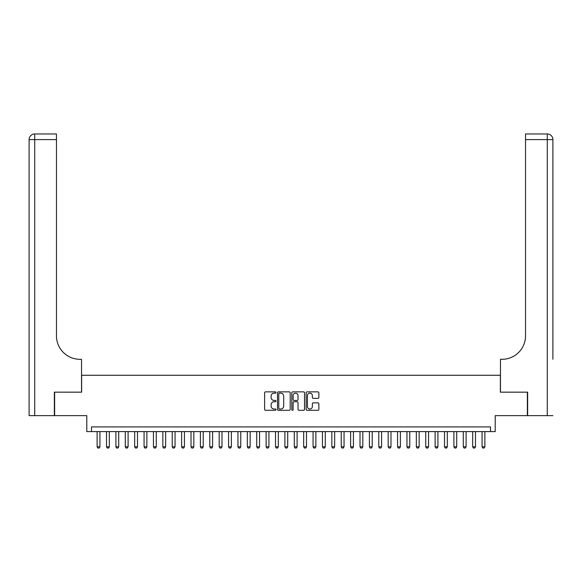 <?xml version="1.0" encoding="UTF-8"?>
<svg xmlns="http://www.w3.org/2000/svg" width="582" height="582" viewBox="0 0 582 582"><rect width="100%" height="100%" fill="white"/><g stroke="black" fill="none" stroke-linecap="round" stroke-linejoin="round"><path stroke-width="0.87" d="M275.977 392.515A0.647 0.647 0 0 0 275.33 391.868L265.545 391.868A0.924 0.924 0 0 0 264.621 392.792L264.621 409.379A0.924 0.924 0 0 0 265.545 410.303L275.33 410.303A0.647 0.647 0 0 0 275.977 409.655A0.647 0.647 0 0 0 275.33 409.008L274.064 409.008A2.946 2.946 0 0 1 271.117 406.061L271.117 404.679A2.946 2.946 0 0 1 274.064 401.726L275.33 401.726A0.647 0.647 0 0 0 275.977 401.085A0.647 0.647 0 0 0 275.33 400.438L274.064 400.438A2.946 2.946 0 0 1 271.117 397.491L271.117 396.109A2.946 2.946 0 0 1 274.064 393.156L275.33 393.156A0.647 0.647 0 0 0 275.977 392.515M317.932 398.364A0.924 0.924 0 0 0 318.856 397.441L318.856 392.792A0.924 0.924 0 0 0 317.932 391.868L307.056 391.868A0.924 0.924 0 0 0 306.139 392.792L306.139 409.379A0.924 0.924 0 0 0 307.056 410.303L317.932 410.303A0.924 0.924 0 0 0 318.856 409.379L318.856 403.755A0.924 0.924 0 0 0 317.932 402.831L313.276 402.831A0.924 0.924 0 0 0 312.359 403.755L312.359 406.542A2.466 2.466 0 0 1 309.893 409.008A2.466 2.466 0 0 1 307.427 406.542L307.427 395.622A2.466 2.466 0 0 1 309.893 393.156A2.466 2.466 0 0 1 312.359 395.622L312.359 397.441A0.924 0.924 0 0 0 313.276 398.364L317.932 398.364M490.51 431.597L495.209 431.597L495.209 415.635L527.365 415.635L527.365 392.166L500.367 392.166L500.367 375.266L81.633 375.266L81.633 392.166L54.635 392.166L54.635 415.635L86.791 415.635L86.791 431.597L490.51 431.597L490.51 426.904L91.49 426.904L91.49 431.597M290.192 392.792A0.924 0.924 0 0 0 289.269 391.868L278.4 391.868A0.924 0.924 0 0 0 277.476 392.792L277.476 409.379A0.924 0.924 0 0 0 278.4 410.303L289.269 410.303A0.924 0.924 0 0 0 290.192 409.379L290.192 392.792M292.731 391.868L303.6 391.868A0.924 0.924 0 0 1 304.524 392.792L304.524 409.379A0.924 0.924 0 0 1 303.6 410.303L298.952 410.303A0.924 0.924 0 0 1 298.028 409.379L298.028 402.649A0.924 0.924 0 0 0 297.104 401.726L294.019 401.726A0.924 0.924 0 0 0 293.095 402.649L293.095 409.655A0.647 0.647 0 0 1 292.455 410.303A0.647 0.647 0 0 1 291.808 409.655L291.808 392.792A0.924 0.924 0 0 1 292.731 391.868M279.411 393.156A0.647 0.647 0 0 0 278.763 393.803L278.763 408.36A0.647 0.647 0 0 0 279.411 409.008L280.75 409.008A2.946 2.946 0 0 0 283.696 406.061L283.696 396.109A2.946 2.946 0 0 0 280.75 393.156L279.411 393.156M298.028 395.673A2.466 2.466 0 0 0 295.561 393.206A2.466 2.466 0 0 0 293.095 395.673L293.095 399.514A0.924 0.924 0 0 0 294.019 400.438L297.104 400.438A0.924 0.924 0 0 0 298.028 399.514L298.028 395.673M97.121 431.597L97.121 446.809L99.937 446.809L99.937 431.597M99.937 446.809L99.231 448.031L97.827 448.031L97.121 446.809M54.359 392.166L81.538 392.166L81.538 359.305L79.938 359.305A23.469 23.469 0 0 1 56.469 335.829L56.469 139.607L34.731 139.607L34.731 415.635L54.359 415.635L54.359 392.166M34.731 415.635L29.1 415.635L29.1 139.607A5.631 5.631 0 0 1 34.731 133.969L56.469 133.969L56.469 139.607M29.1 359.305L29.1 139.607L34.731 139.607L34.731 133.969M79.938 359.305A23.469 23.469 0 0 1 56.469 335.829M552.9 415.635L527.641 415.635L527.641 392.166L500.462 392.166L500.462 359.305L502.062 359.305A23.469 23.469 0 0 0 525.531 335.829L525.531 133.969L547.269 133.969A5.631 5.631 0 0 1 552.9 139.607L552.9 359.305M502.062 359.305A23.469 23.469 0 0 0 525.531 335.829M106.513 431.597L106.513 446.809L109.329 446.809L109.329 431.597M109.329 446.809L108.623 448.031L107.212 448.031L106.513 446.809M115.898 431.597L115.898 446.809L118.713 446.809L118.713 431.597M118.713 446.809L118.015 448.031L116.604 448.031L115.898 446.809M125.29 431.597L125.29 446.809L128.105 446.809L128.105 431.597M128.105 446.809L127.4 448.031L125.996 448.031L125.29 446.809M134.675 431.597L134.675 446.809L137.49 446.809L137.49 431.597M137.49 446.809L136.792 448.031L135.38 448.031L134.675 446.809M144.067 431.597L144.067 446.809L146.882 446.809L146.882 431.597M146.882 446.809L146.177 448.031L144.773 448.031L144.067 446.809M153.452 431.597L153.452 446.809L156.274 446.809L156.274 431.597M156.274 446.809L155.569 448.031L154.157 448.031L153.452 446.809M162.844 431.597L162.844 446.809L165.659 446.809L165.659 431.597M165.659 446.809L164.953 448.031L163.549 448.031L162.844 446.809M172.228 431.597L172.228 446.809L175.051 446.809L175.051 431.597M175.051 446.809L174.345 448.031L172.934 448.031L172.228 446.809M181.62 431.597L181.62 446.809L184.436 446.809L184.436 431.597M184.436 446.809L183.73 448.031L182.326 448.031L181.62 446.809M191.012 431.597L191.012 446.809L193.828 446.809L193.828 431.597M193.828 446.809L193.122 448.031L191.711 448.031L191.012 446.809M200.397 431.597L200.397 446.809L203.213 446.809L203.213 431.597M203.213 446.809L202.514 448.031L201.103 448.031L200.397 446.809M209.789 431.597L209.789 446.809L212.605 446.809L212.605 431.597M212.605 446.809L211.899 448.031L210.495 448.031L209.789 446.809M219.174 431.597L219.174 446.809L221.989 446.809L221.989 431.597M221.989 446.809L221.291 448.031L219.88 448.031L219.174 446.809M228.566 431.597L228.566 446.809L231.381 446.809L231.381 431.597M231.381 446.809L230.676 448.031L229.272 448.031L228.566 446.809M237.951 431.597L237.951 446.809L240.773 446.809L240.773 431.597M240.773 446.809L240.068 448.031L238.656 448.031L237.951 446.809M247.343 431.597L247.343 446.809L250.158 446.809L250.158 431.597M250.158 446.809L249.452 448.031L248.048 448.031L247.343 446.809M256.727 431.597L256.727 446.809L259.55 446.809L259.55 431.597M259.55 446.809L258.845 448.031L257.433 448.031L256.727 446.809M266.12 431.597L266.12 446.809L268.935 446.809L268.935 431.597M268.935 446.809L268.229 448.031L266.825 448.031L266.12 446.809M275.512 431.597L275.512 446.809L278.327 446.809L278.327 431.597M278.327 446.809L277.621 448.031L276.21 448.031L275.512 446.809M284.896 431.597L284.896 446.809L287.712 446.809L287.712 431.597M287.712 446.809L287.013 448.031L285.602 448.031L284.896 446.809M294.288 431.597L294.288 446.809L297.104 446.809L297.104 431.597M297.104 446.809L296.398 448.031L294.987 448.031L294.288 446.809M303.673 431.597L303.673 446.809L306.488 446.809L306.488 431.597M306.488 446.809L305.79 448.031L304.379 448.031L303.673 446.809M313.065 431.597L313.065 446.809L315.88 446.809L315.88 431.597M315.88 446.809L315.175 448.031L313.771 448.031L313.065 446.809M322.45 431.597L322.45 446.809L325.273 446.809L325.273 431.597M325.273 446.809L324.567 448.031L323.156 448.031L322.45 446.809M331.842 431.597L331.842 446.809L334.657 446.809L334.657 431.597M334.657 446.809L333.952 448.031L332.548 448.031L331.842 446.809M341.227 431.597L341.227 446.809L344.049 446.809L344.049 431.597M344.049 446.809L343.344 448.031L341.932 448.031L341.227 446.809M350.619 431.597L350.619 446.809L353.434 446.809L353.434 431.597M353.434 446.809L352.728 448.031L351.324 448.031L350.619 446.809M360.011 431.597L360.011 446.809L362.826 446.809L362.826 431.597M362.826 446.809L362.12 448.031L360.709 448.031L360.011 446.809M369.395 431.597L369.395 446.809L372.211 446.809L372.211 431.597M372.211 446.809L371.505 448.031L370.101 448.031L369.395 446.809M378.787 431.597L378.787 446.809L381.603 446.809L381.603 431.597M381.603 446.809L380.897 448.031L379.486 448.031L378.787 446.809M388.172 431.597L388.172 446.809L390.988 446.809L390.988 431.597M390.988 446.809L390.289 448.031L388.878 448.031L388.172 446.809M397.564 431.597L397.564 446.809L400.38 446.809L400.38 431.597M400.38 446.809L399.674 448.031L398.27 448.031L397.564 446.809M406.949 431.597L406.949 446.809L409.772 446.809L409.772 431.597M409.772 446.809L409.066 448.031L407.655 448.031L406.949 446.809M416.341 431.597L416.341 446.809L419.156 446.809L419.156 431.597M419.156 446.809L418.451 448.031L417.047 448.031L416.341 446.809M425.726 431.597L425.726 446.809L428.548 446.809L428.548 431.597M428.548 446.809L427.843 448.031L426.431 448.031L425.726 446.809M435.118 431.597L435.118 446.809L437.933 446.809L437.933 431.597M437.933 446.809L437.228 448.031L435.823 448.031L435.118 446.809M444.51 431.597L444.51 446.809L447.325 446.809L447.325 431.597M447.325 446.809L446.62 448.031L445.208 448.031L444.51 446.809M453.895 431.597L453.895 446.809L456.71 446.809L456.71 431.597M456.71 446.809L456.004 448.031L454.6 448.031L453.895 446.809M463.287 431.597L463.287 446.809L466.102 446.809L466.102 431.597M466.102 446.809L465.396 448.031L463.985 448.031L463.287 446.809M472.671 431.597L472.671 446.809L475.487 446.809L475.487 431.597M475.487 446.809L474.788 448.031L473.377 448.031L472.671 446.809M482.063 431.597L482.063 446.809L484.879 446.809L484.879 431.597M484.879 446.809L484.173 448.031L482.769 448.031L482.063 446.809M547.269 415.635L547.269 139.607L525.531 139.607M547.269 133.969L547.269 139.607L552.9 139.607"/></g></svg>
